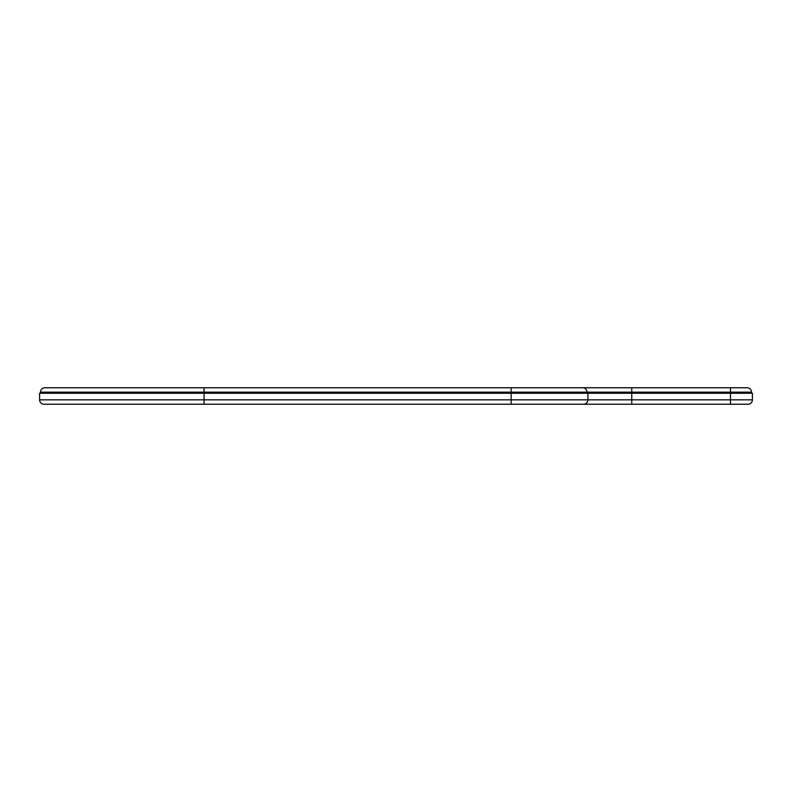 <?xml version="1.0" encoding="UTF-8"?>
<svg xmlns="http://www.w3.org/2000/svg" width="792" height="792" viewBox="0 0 792 792"><rect width="100%" height="100%" fill="white"/><g stroke="black" fill="none" stroke-linecap="round" stroke-linejoin="round"><path stroke-width="1.19" d="M751.499 393.258L751.499 392.159A4.386 4.386 0 0 0 747.113 387.773L44.887 387.773A4.386 4.386 0 0 0 40.501 392.159A4.386 4.386 0 0 1 44.887 387.773A4.386 4.386 0 0 0 40.501 392.159L204.089 392.159L204.089 387.773L45.58 387.773M587.011 393.258L587.011 392.159A4.386 4.386 0 0 0 582.625 387.773L729.868 387.773M43.986 404.227A4.386 4.386 0 0 1 39.6 399.841A4.386 4.386 0 0 0 43.986 404.227L583.526 404.227A4.386 4.386 0 0 0 587.912 399.841L587.912 393.258L752.4 393.258L752.4 399.841L204.089 399.841L204.089 404.227L43.986 404.227A4.386 4.386 0 0 1 39.6 399.841L39.6 393.258L752.4 393.258M583.526 404.227L748.014 404.227A4.386 4.386 0 0 0 752.4 399.841A4.386 4.386 0 0 1 748.014 404.227A4.386 4.386 0 0 0 752.4 399.841M40.501 393.258L40.501 392.159L40.501 393.258M39.6 393.258L587.912 393.258M511.147 404.227L511.147 392.159L631.769 392.159L631.769 387.773M631.769 404.227L631.769 392.159L730.471 392.159L730.471 387.773M730.471 404.227L730.471 392.159L751.499 392.159M511.147 387.773L511.147 392.159L204.089 392.159L204.089 399.841L39.6 399.841"/></g></svg>
